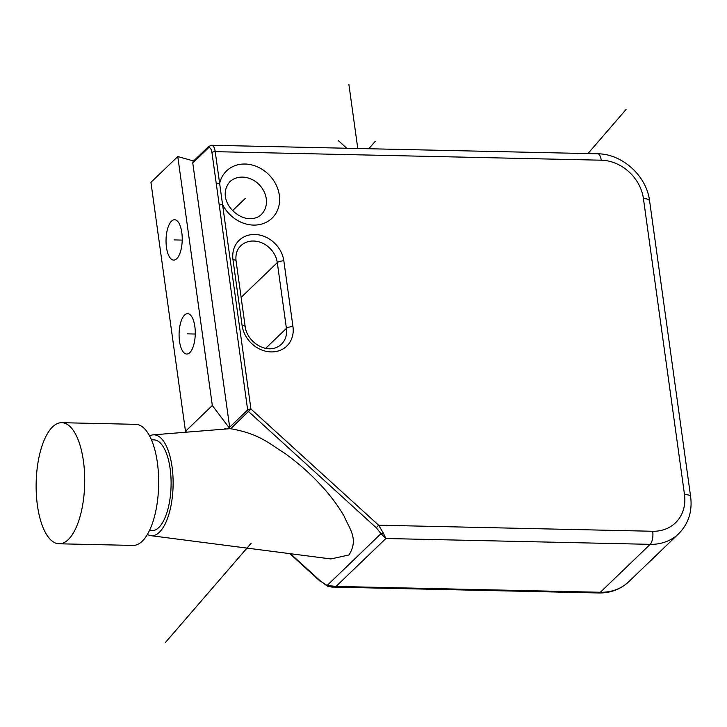 <?xml version="1.0" encoding="UTF-8"?>
<svg xmlns="http://www.w3.org/2000/svg" width="727" height="727" viewBox="0 0 727 727"><rect width="100%" height="100%" fill="white"/><g stroke="black" fill="none" stroke-linecap="round" stroke-linejoin="round"><path stroke-width="1.09" d="M184.567 315.073A20.183 8.088 91.3 0 1 187.621 313.673A20.183 8.088 91.3 0 1 195.2 330.194A20.183 8.088 91.3 0 1 189.774 352.65A20.183 8.088 91.3 0 1 186.721 354.04A20.183 8.088 91.3 0 1 179.151 337.519A20.183 8.088 91.3 0 1 184.567 315.073M185.485 431.311L150.943 182.359L177.779 156.559L212.32 405.502L185.485 431.311L186.639 432.029M171.527 221.126A20.183 8.088 91.3 0 1 174.58 219.736A20.183 8.088 91.3 0 1 182.159 236.248A20.183 8.088 91.3 0 1 176.743 258.703A20.183 8.088 91.3 0 1 173.689 260.093A20.183 8.088 91.3 0 1 166.11 243.581A20.183 8.088 91.3 0 1 171.527 221.126M192.764 163.002L208.095 148.253A2.526 2.145 46.1 0 1 208.658 146.481L193.155 161.394L192.764 163.002L229.877 428.685L212.32 405.502M177.779 156.559L193.591 160.976M219.281 205.35A2.526 0.863 172.1 0 1 222.553 204.487A32.806 27.88 -133.9 0 0 253.523 225.088A32.806 27.88 -133.9 0 0 279.332 195.227A32.806 27.88 -133.9 0 0 245.054 164.029A32.806 27.88 -133.9 0 0 219.627 183.395L250.933 409.028L378.613 525.203L652.719 531.264A40.376 34.314 46.1 0 0 684.489 494.505L643.422 198.589A40.376 34.314 46.1 0 0 601.229 160.194L215.219 151.661L219.627 183.395A2.526 0.863 172.1 0 0 216.355 184.267L247.662 409.901A2.526 0.863 -7.9 0 1 250.933 409.028L230.713 428.748L229.877 428.685M230.713 428.748C259.83 433.801 270.017 444.233 284.857 453.339C298.006 462.917 309.493 472.977 319.307 483.51C329.286 493.996 337.601 504.947 344.234 516.379C349.024 528.338 359.102 538.798 348.996 554.974L330.849 558.936L150.898 535.681A50.472 20.22 -88.7 0 0 159.395 532.255A50.472 20.22 91.3 0 0 172.881 475.067A50.472 20.22 91.3 0 0 153.124 434.855L229.814 428.694M224.652 428.812L225.425 428.739M229.45 427.412L247.662 409.901A2.526 2.145 -133.9 0 0 248.57 411.573L376.25 527.757L378.613 525.203L383.32 533.036A2.526 1.327 153.2 0 1 381.003 533.654L385.892 538.507L650.183 544.341L600.348 592.269L336.047 586.425L327.095 585.489L320.662 581.209L290.437 553.71M383.32 533.036L385.892 538.507L336.047 586.425L331.93 587.071L598.821 592.968A10.096 4.044 -88.7 0 0 600.348 592.269A50.472 42.893 -133.9 0 0 628.8 581.682C620.567 589.352 610.571 593.114 598.821 592.968M147.408 534.445A50.472 20.22 -88.7 0 0 150.898 535.681M331.93 587.071L327.541 586.198A2.526 1.154 -67.7 0 1 327.095 585.489L381.012 533.654L376.25 527.757M149.589 435.936A50.472 20.22 91.3 0 1 153.124 434.855M149.435 530.646L151.879 530.701A45.419 18.202 -88.7 0 0 158.75 527.557A45.419 18.202 -88.7 0 0 170.936 477.039A45.419 18.202 -88.7 0 0 153.879 439.88L151.443 439.826M59.087 543.787L133.05 545.423A60.559 24.264 -88.7 0 0 142.21 541.242A60.559 24.264 -88.7 0 0 158.459 473.886A60.559 24.264 -88.7 0 0 135.722 424.332L61.759 422.696A60.559 24.264 -88.7 0 0 52.598 426.876A60.559 24.264 -88.7 0 0 36.35 494.233A60.559 24.264 -88.7 0 0 59.087 543.787A60.559 24.264 -88.7 0 0 68.247 539.607A60.559 24.264 -88.7 0 0 84.496 472.25A60.559 24.264 -88.7 0 0 61.759 422.696M232.631 210.576L245.453 198.244M174.135 239.919L182.223 240.092M187.175 333.857L195.254 334.038M357.775 148.49L348.905 84.568M338.237 140.52L346.724 148.244M368.834 148.735L375.223 141.338M626.111 109.423L587.952 153.579M251.178 543.251L165.465 642.432M292.963 326.641A27.753 23.591 -133.9 0 1 271.116 351.913A27.753 23.591 -133.9 0 1 242.109 325.514L232.985 259.757A27.753 23.591 -133.9 0 1 254.823 234.485A27.753 23.591 -133.9 0 1 283.839 260.884L292.963 326.641A5.044 1.727 172.1 0 0 286.42 328.386A22.71 19.302 -133.9 0 1 281.358 344.298C268.508 356.112 247.107 342.735 245.19 326.668L236.066 260.911C235.375 254.532 236.938 249.497 240.755 245.79A22.71 19.302 -133.9 0 1 262.538 243.163A22.71 19.302 -133.9 0 1 277.296 262.62L286.42 328.386L265.691 348.315M242.109 325.514A5.044 1.727 -7.9 0 1 245.19 326.668M232.985 259.757A5.044 1.727 -7.9 0 1 236.066 260.911M283.839 260.884A5.044 1.727 172.1 0 0 277.296 262.62L241.128 297.398M208.095 148.253A7.57 3.035 91.3 0 1 211.948 152.534L216.355 184.267M229.714 181.877A22.71 19.302 -133.9 0 1 242.518 177.106A22.71 19.302 -133.9 0 1 263.956 191.365A22.71 19.302 -133.9 0 1 261.193 214.619C258.448 217.318 254.695 218.673 249.915 218.691C235.048 218.745 216.501 198.226 229.714 181.877M327.541 586.198L320.662 581.209M652.719 531.264A10.096 4.044 91.3 0 1 650.183 544.341A50.472 42.893 46.1 0 0 678.645 533.754L628.8 581.682M684.489 494.505A10.096 3.453 -7.9 0 1 690.65 496.805L649.593 200.888C646.648 175.979 622.312 153.815 597.612 153.788L211.612 145.264A10.096 4.044 91.3 0 1 215.219 151.661A2.526 0.863 172.1 0 0 211.948 152.534M643.422 198.589A10.096 3.453 -7.9 0 1 649.593 200.888M601.229 160.194A10.096 4.044 -88.7 0 0 597.612 153.788M320.362 581.446L289.791 553.629M678.645 533.754C688.442 523.813 692.449 511.49 690.65 496.805M208.658 146.481L211.612 145.264"/></g></svg>
